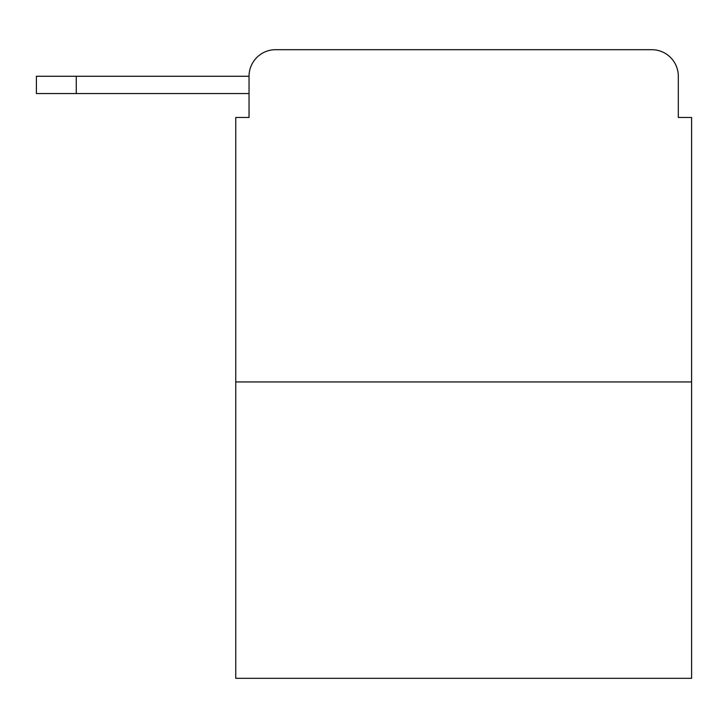 <?xml version="1.0" encoding="UTF-8"?>
<svg xmlns="http://www.w3.org/2000/svg" width="728" height="728" viewBox="0 0 728 728"><rect width="100%" height="100%" fill="white"/><g stroke="black" fill="none" stroke-linecap="round" stroke-linejoin="round"><path stroke-width="1.09" d="M249.04 76.267L249.04 117.472L249.04 93.548L36.4 93.548L36.4 76.267L249.04 76.267A26.581 26.581 0 0 1 275.621 49.686L360.014 49.686M691.6 381.945L235.754 381.945L235.754 678.314L691.6 678.314L691.6 117.472L678.314 117.472L678.314 76.267A26.581 26.581 0 0 0 651.733 49.686L275.621 49.686M235.754 381.945L235.754 117.472L249.04 117.472M567.34 49.686L651.733 49.686M678.314 117.472L678.314 76.267M76.267 76.267L76.267 93.548"/></g></svg>
